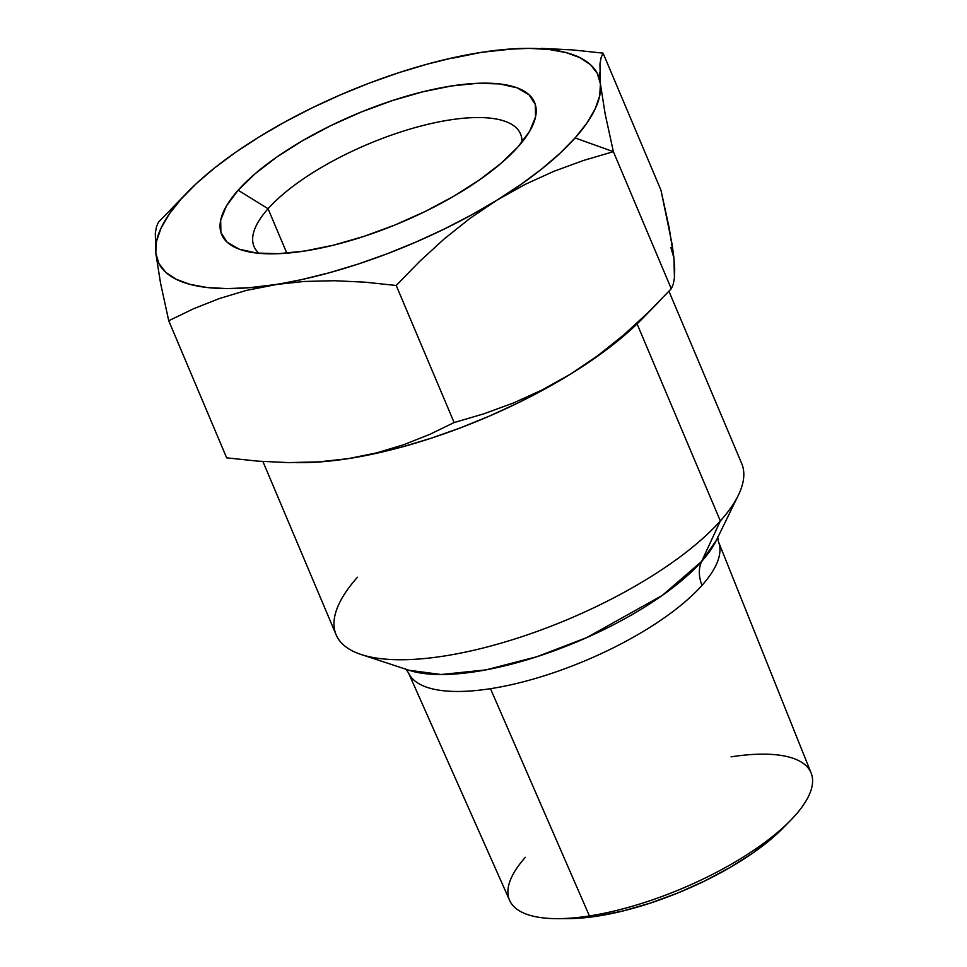 <?xml version="1.0" encoding="UTF-8"?>
<svg xmlns="http://www.w3.org/2000/svg" width="967" height="967" viewBox="0 0 967 967"><rect width="100%" height="100%" fill="white"/><g stroke="black" fill="none" stroke-linecap="round" stroke-linejoin="round"><path stroke-width="1.45" d="M521.938 142.234A144.663 49.946 -22.9 0 0 420.814 126.073A144.663 49.946 -22.9 0 0 268.064 208.739L238.148 190.209A169.817 58.636 157.1 0 1 433.47 89.327A169.817 58.636 157.1 0 1 531.971 126.919A169.817 58.636 157.1 0 1 518.082 146.791L529.735 131.101L535.549 116.85L535.319 104.581L529.046 94.778L516.982 87.804L499.576 83.924L477.493 83.307L451.601 85.954L422.881 91.78L392.445 100.544L361.453 111.93L331.101 125.48L302.562 140.686L276.925 156.968L255.167 173.685L238.148 190.209L226.496 205.886L220.669 220.138L220.899 232.406L227.172 242.209L239.248 249.184L256.654 253.064L278.726 253.68L304.629 251.033L333.337 245.219L363.785 236.444L394.766 225.069L425.117 211.507L453.668 196.301L479.306 180.019L501.051 163.302L518.082 146.791A169.817 58.636 157.1 0 1 381.131 230.376A169.817 58.636 157.1 0 1 241.049 249.812A169.817 58.636 157.1 0 1 238.148 190.209L268.064 208.739A144.663 49.946 157.1 0 1 409.996 129.082A144.663 49.946 157.1 0 1 520.56 133.954A144.663 49.946 157.1 0 1 521.938 142.246M286.836 253.173L268.064 208.739L286.836 253.173M670.868 247.54L673.926 257.947L674.7 269.201L674.434 277.88L673.25 284.274L671.291 288.758L613.38 151.674L605.137 113.828L600.434 83.948A239.006 82.521 157.1 0 1 575.111 137.943L613.38 151.674L605.137 113.828L600.434 83.948L599.927 64.027L601.111 57.621L603.07 53.137L571.86 49.837L527.317 48.374A239.006 82.521 157.1 0 1 600.434 83.948L599.661 72.694M262.927 461.525L336.105 634.775A220.138 76.006 -22.9 0 0 504.363 642.185A220.138 76.006 -22.9 0 0 720.342 520.971L637.084 323.897L720.342 520.971A220.138 76.006 157.1 0 1 542.801 629.336A220.138 76.006 157.1 0 1 361.223 654.526A220.138 76.006 157.1 0 1 357.452 577.263M717.635 536.951L718.469 541.75A168.294 58.105 157.1 0 1 702.006 585.373A168.294 58.105 157.1 0 1 490.474 688.685L589.423 915.942A163.653 56.509 -22.9 0 0 795.14 815.483A163.653 56.509 157.1 0 1 790.438 820.499A163.653 56.509 157.1 0 1 589.423 915.942A163.653 56.509 157.1 0 1 558.08 918.65A163.653 56.509 157.1 0 1 525.359 857.318M558.08 918.65L568.693 918.602A150.949 52.121 -22.9 0 0 783.016 828.078L790.438 820.499M701.607 561.464L720.342 520.971L701.607 561.464L716.269 540.493A179.342 61.924 -22.9 0 1 701.607 561.464C698.452 568.632 698.585 576.598 702.006 585.373C698.585 576.598 698.452 568.632 701.607 561.464A179.342 61.924 -22.9 0 1 556.98 649.739A179.342 61.924 -22.9 0 1 409.041 670.264L441.133 674.519L485.797 669.913L536.878 656.726L586.667 637.628L662.262 595.442L701.607 561.464M731.076 756.859A163.653 56.509 157.1 0 1 795.14 815.483A163.653 56.509 -22.9 0 0 811.144 773.056L718.469 541.75M702.006 585.373A168.294 58.105 157.1 0 1 490.474 688.685A168.294 58.105 157.1 0 1 413.32 679.571M408.425 672.718L509.633 900.41A163.653 56.509 -22.9 0 0 589.423 915.942L490.474 688.685A168.294 58.105 157.1 0 1 408.425 672.718L405.56 668.765M716.269 540.493L738.341 495.225A220.138 76.006 157.1 0 1 720.342 520.971A220.138 76.006 -22.9 0 0 741.677 463.459L668.946 291.272M783.306 827.776L772.21 838.123L752.87 852.991L730.085 867.459L704.713 880.973L677.734 893.024L650.187 903.142L623.135 910.938L597.606 916.112L568.27 918.614M641.991 319.013L615.121 343.043L594.028 358.721L570.506 374.12L544.941 388.976L517.768 403.034L489.483 416.052L460.534 427.825L431.439 438.124L402.695 446.802L374.785 453.68L348.18 458.66L323.353 461.658L302.308 462.613M673.926 257.947L669.224 228.067L660.981 190.233L603.07 53.137L660.981 190.233L672.077 244.143L673.926 257.947L674.434 277.88L673.25 284.274L671.291 288.758L647.793 312.861L623.292 335.319L597.57 355.82L570.506 374.12A239.006 82.521 -22.9 0 0 641.75 319.267L658.031 302.659M484.068 413.743L454.127 422.567L429.36 434.546L403.577 444.772L376.574 452.894L348.18 458.66A239.006 82.521 -22.9 0 0 570.506 374.12L542.342 389.858L513.513 402.961L484.068 413.743L454.127 422.567L396.216 285.483L419.702 261.368L444.216 238.922L469.926 218.409L497.002 200.121L525.154 184.383L553.994 171.268L583.427 160.486L613.38 151.674L671.291 288.758L647.793 312.861L623.292 335.319L597.57 355.82L570.506 374.12L542.342 389.858L513.513 402.961L484.068 413.743M257.875 461.15L226.653 457.85L168.742 320.754L226.653 457.85L257.875 461.15L288.589 462.601L257.875 461.15M318.723 461.875L288.589 462.601L318.723 461.875L348.18 458.66L318.723 461.875M295.926 462.637L302.405 462.613A239.006 82.521 -22.9 0 0 348.18 458.66L376.574 452.894L403.577 444.772L429.36 434.546L454.127 422.567L396.216 285.483L419.702 261.368L444.216 238.922L469.926 218.409L497.002 200.121L525.154 184.383L553.994 171.268L583.427 160.486L613.38 151.674L575.111 137.943A239.006 82.521 157.1 0 1 497.002 200.121A239.006 82.521 157.1 0 1 274.688 284.661L304.146 281.457L334.28 280.72L364.994 282.171L396.216 285.483L364.994 282.171L334.28 280.72L304.146 281.457L274.688 284.661A239.006 82.521 157.1 0 1 155.796 253.04L160.498 282.92L168.742 320.754L193.497 308.775L219.291 298.561L246.295 290.426L274.688 284.661L249.861 287.658L227.221 288.613L207.168 287.513L190.04 284.383L176.139 279.258L165.683 272.247L158.866 263.459L155.796 253.04L160.498 282.92L168.742 320.754L193.497 308.775L219.291 298.561L246.295 290.426L301.281 279.681L329.191 272.803L357.947 264.124L387.042 253.825L415.979 242.052L444.276 229.034L471.437 214.976L497.002 200.121L520.536 184.721L541.629 169.044L559.917 153.366L575.111 137.943L586.921 123.039L595.164 108.908L599.697 95.806L600.434 83.948L597.364 73.54L590.547 64.741L580.091 57.73L566.178 52.617L549.063 49.474L529.009 48.374L506.37 49.329L481.542 52.327L453.16 58.093L481.542 52.327A239.006 82.521 157.1 0 1 527.317 48.374M181.929 198.126L158.443 222.229L156.485 226.713L155.3 233.12L155.796 253.04A239.006 82.521 157.1 0 1 187.985 191.72A239.006 82.521 157.1 0 1 259.229 136.867L259.132 136.927M511.011 49.124L481.542 52.327A239.006 82.521 157.1 0 0 259.229 136.867L284.794 122.011L311.954 107.953L340.251 94.935L369.189 83.162L398.283 72.863L427.039 64.197L454.949 57.307L481.542 52.327M187.985 191.72L158.443 222.229L156.485 226.713L155.3 233.12L155.796 253.04L156.533 241.182L161.066 228.079L169.31 213.949L181.119 199.045L196.301 183.621L214.601 167.944L235.694 152.266L259.325 136.806M603.07 53.137L571.86 49.837L541.145 48.386M599.927 64.027L601.111 57.621M259.023 253.306A144.663 49.946 157.1 0 1 254.043 246.537A144.663 49.946 157.1 0 1 268.064 208.739A144.663 49.946 -22.9 0 0 259.023 253.306M361.223 654.526L409.041 670.264"/></g></svg>
